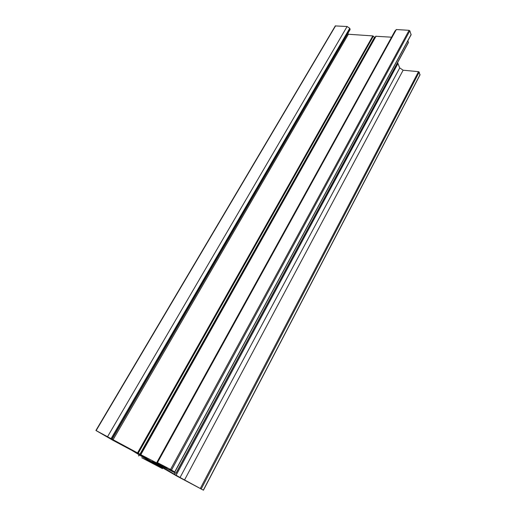 <?xml version="1.0" encoding="UTF-8"?>
<svg xmlns="http://www.w3.org/2000/svg" width="516" height="516" viewBox="0 0 516 516"><rect width="100%" height="100%" fill="white"/><g stroke="black" fill="none" stroke-linecap="round" stroke-linejoin="round"><path stroke-width="0.77" d="M419.889 74.93L419.179 72.124L418.495 71.666L403.125 70.208L399.726 67.918L397.591 62.63M176.04 473.353L152.33 461.285L180.052 477.513L203.446 490.2L176.988 476.139L133.876 451.229L162.469 468.638L141.726 457.731L154.523 464.174L132.038 450.481L112.727 440.2L95.911 430.473L140.881 454.712L167.023 468.296L157.451 462.639L170.544 469.483L174.808 472.069L169.3 469.199L176.04 473.353L408.427 42.544L407.885 40.751M174.808 472.069L411.11 34.772L409.827 30.818L409.091 30.315L396.34 29.535L394.901 31.121L156.838 462.459M375.738 36.275L140.597 454.473L375.738 36.268L391.554 37.191M375.009 37.558L372.823 35.914L348.377 34.25L347.952 33.269M112.133 439.18L350.074 29.618L349.738 28.283L347.107 26.51L335.297 25.923L95.911 430.473M107.625 436.588L347.107 26.51M111.114 438.542L349.738 28.283M112.927 439.974L348.377 34.25M157.451 462.639L396.34 29.535M203.349 490.129L420.069 74.588M162.359 468.56L162.682 467.967M139.372 454.938L138.798 455.957M335.606 25.8L96.144 430.583M111.843 438.981L350.074 29.057M137.559 452.867L372.823 35.914M373.371 36.172L138.236 453.242M139.933 454.215L374.513 37.307M376.08 36.133L140.868 454.602M170.544 469.483L409.091 30.315M409.827 30.818L171.525 470.037M174.692 471.985L411.129 34.508M175.924 473.269L408.44 42.286M154.368 462.013L154.168 462.375M174.402 474.088L175.066 472.856M398.004 63.449L176.156 475.126M180.052 477.513L399.726 67.918M403.125 70.208L184.515 480.009M200.376 488.355L418.495 71.666M419.179 72.124L201.279 488.858M420.056 74.814L203.446 490.2M162.798 468.031L162.469 468.638M139.146 454.796L138.552 455.841"/></g></svg>
